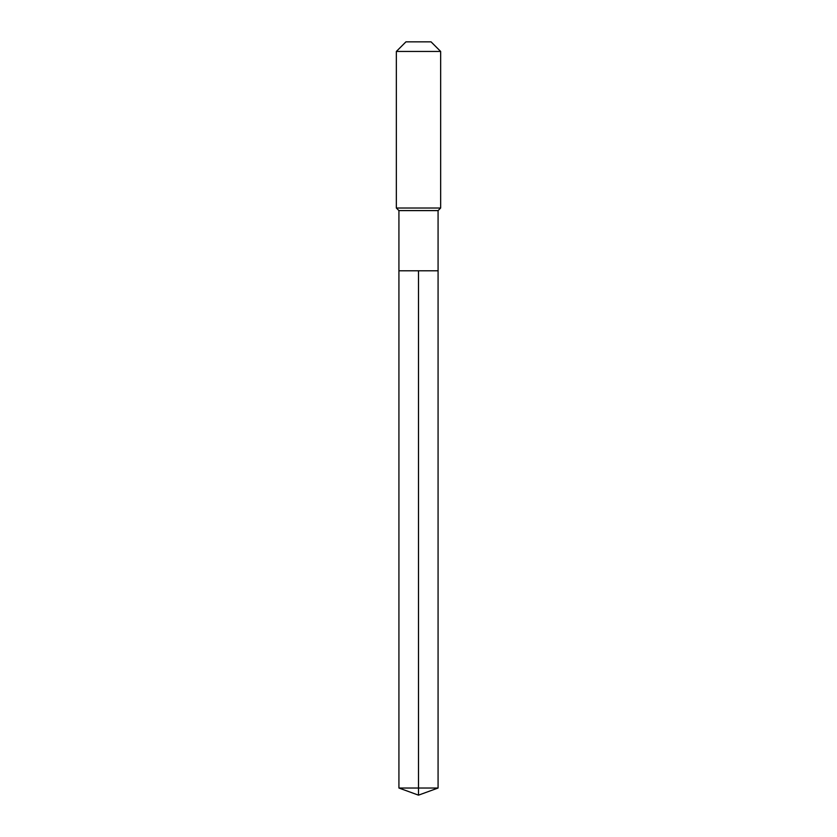 <?xml version="1.0" encoding="UTF-8"?>
<svg xmlns="http://www.w3.org/2000/svg" width="837" height="837" viewBox="0 0 837 837"><rect width="100%" height="100%" fill="white"/><g stroke="black" fill="none" stroke-linecap="round" stroke-linejoin="round"><path stroke-width="0.63" stroke-dasharray="4.18 3.14" d="M438.075 270.79L398.925 270.79L438.075 270.79M438.075 210.6L398.925 210.6M396.34 208.015L440.66 208.015M440.66 51.455L396.34 51.455M405.945 41.85L431.055 41.85M398.925 788.025L418.5 788.025L418.5 270.79M438.075 788.025L418.5 788.025L418.5 795.15"/><path stroke-width="1.26" d="M398.925 270.79L398.925 210.6L438.075 210.6L438.075 270.79L398.925 270.79L418.5 270.79L418.5 788.025L418.5 270.79L438.075 270.79L438.075 788.025L398.925 788.025L398.925 270.79L398.925 788.025L418.5 795.15L418.5 788.025L418.5 795.15L398.925 788.025M438.075 210.6L440.66 208.015L396.34 208.015L398.925 210.6M440.66 51.455L431.055 41.85L405.945 41.85L396.34 51.455L440.66 51.455L440.66 208.015M396.34 51.455L396.34 208.015M418.5 795.15L438.075 788.025"/></g></svg>
